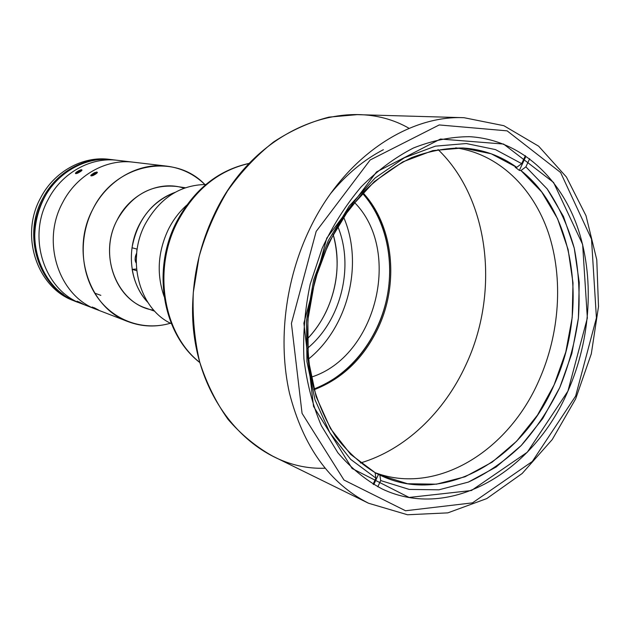 <?xml version="1.0" encoding="UTF-8"?>
<svg xmlns="http://www.w3.org/2000/svg" width="630" height="630" viewBox="0 0 630 630"><rect width="100%" height="100%" fill="white"/><g stroke="black" fill="none" stroke-linecap="round" stroke-linejoin="round"><path stroke-width="0.94" d="M79.671 302.912C41.635 291.477 22.129 238.022 43.683 198.899C57.645 171.305 87.909 155.397 115.046 160.075M166.84 166.147L133.45 162.201C106.242 158.618 76.513 175.116 62.512 202.852C76.513 175.116 106.242 158.618 133.45 162.201L112.676 159.744C86.145 156.256 57.243 172.155 43.683 198.899C22.664 237.14 40.674 289.398 77.427 302.093L81.892 303.817C44.927 291.052 26.822 238.376 47.99 199.804C61.653 172.833 90.744 156.799 117.432 160.303C90.744 156.799 61.653 172.833 47.99 199.804C26.822 238.376 44.927 291.052 81.892 303.817L96.941 309.621C59.251 296.628 40.816 242.526 62.512 202.852C40.816 242.526 59.251 296.628 96.941 309.621L128.315 321.717C89.145 308.259 70.072 251.213 92.838 209.231C107.541 179.881 138.584 162.414 166.84 166.147C181.471 168.045 194.127 174.148 204.813 184.464C174.297 152.271 115.093 163.28 92.838 209.231C78.403 237.368 80.443 273.318 97.382 297.242C114.337 321.205 143.939 331.104 170.446 323.229C156.185 327.364 142.144 326.86 128.315 321.717M111.494 159.603L112.085 159.681C85.436 155.909 56.251 171.777 42.619 198.678C56.157 171.982 85.003 156.122 111.494 159.603L109.085 159.319C82.672 155.854 53.92 171.643 40.438 198.214C19.538 236.211 37.469 288.154 74.049 300.793L75.191 301.219C37.95 289.209 19.27 236.659 40.438 198.214C54.125 171.218 83.562 155.413 110.289 159.477M74.049 300.793L76.317 301.668C39.627 288.989 21.64 236.841 42.619 198.678C21.507 237.053 39.855 289.509 76.868 301.88M136.214 261.789L136.938 249.055L132.016 247.771L136.938 249.055L136.214 261.789M132.15 269.349L136.718 270.695L132.15 269.349C134.347 282.405 139.577 293.415 147.837 302.384C139.577 293.415 134.347 282.405 132.15 269.349L136.553 269.026L132.15 269.349M175.085 192.347C151.554 201.75 137.198 220.224 132.016 247.771C137.198 220.224 151.554 201.75 175.085 192.347C159.634 197.977 147.672 208.814 139.222 224.855C147.672 208.814 159.634 197.977 175.093 192.347M168.438 229.265C157.831 251.677 156.382 274.058 164.084 296.415C156.382 274.058 157.831 251.677 168.438 229.265C173.171 219.909 179.251 211.885 186.669 205.207C179.251 211.885 173.171 219.909 168.438 229.265M145.144 224.225C125.969 260.3 139.545 309.086 171.391 323.71C139.545 309.086 125.969 260.3 145.144 224.225C159.673 198.214 179.912 184.968 205.868 184.48C179.912 184.968 159.673 198.214 145.144 224.225M376.622 328.616C398.16 283.965 392.758 226.272 362.352 193.174C386.749 220.429 395.459 263.427 385.749 302.912C375.913 342.358 348.146 376.33 313.85 389.041C341.397 378.181 362.321 358.045 376.622 328.616M377.709 328.923C363.219 358.722 341.995 378.992 314.039 389.742C341.995 378.992 363.219 358.722 377.709 328.923C399.428 283.909 393.774 225.674 362.849 192.654C393.774 225.674 399.428 283.909 377.709 328.923M465.916 364.849C444.292 412.225 405.169 449.836 360.415 462.963C405.169 449.836 444.292 412.225 465.916 364.849C499.842 292.722 489.723 199.19 438.031 149.53C489.723 199.19 499.842 292.722 465.916 364.849M324.954 468.216C253.276 471.027 187.141 395.223 192.898 299.014C194.363 270.136 201.183 242.582 213.365 216.358C253.173 128.575 347.036 92.397 409.122 128.339M357.289 114.636L329.002 117.125C309.936 121.999 291.477 130.276 273.617 141.963C256.457 155.492 241.093 171.809 227.525 190.906C215.31 211.302 205.829 233.226 199.088 256.686L193.3 292.485C192.355 316.567 194.497 339.775 199.726 362.092C206.632 383.457 216.098 402.578 228.123 419.462C241.369 434.747 256.229 446.977 272.719 456.144L368.526 503.236C329.561 483.273 303.211 446.568 289.461 393.12C277.751 341.232 285.217 279.649 309.865 228.651C343.484 158.209 407.46 115.125 464.003 117.7C407.46 115.125 343.484 158.209 309.865 228.651C285.217 279.649 277.751 341.232 289.461 393.12C303.211 446.568 329.561 483.273 368.526 503.236L407.508 514.757L447.828 512.867L486.777 498.574L522.168 473.492L552.242 439.559L575.639 398.916L591.31 353.824L598.5 306.629L596.775 259.765L586.002 215.712L566.417 177.014L538.642 146.191L503.858 125.701L464.003 117.7L357.289 114.636M316.181 231.399L370.156 159.988L439.22 124.945L507.126 130.851L560.606 172.51L591.507 239.109L596.421 317.882L575.631 396.073L532.311 461.491L472.5 502.858L405.539 510.757L344.004 480.052L302.061 413.351L291.422 323.403L316.181 231.399L291.422 323.403L302.061 413.351L344.004 480.052L405.539 510.757L472.5 502.858L532.311 461.491L575.631 396.073L596.421 317.882L591.507 239.109L560.606 172.51L507.126 130.851L439.22 124.945L370.156 159.988L316.181 231.399M567.906 391.167L527.318 452.206L471.413 490.526L409.098 497.448L352.131 468.507L313.543 406.437L303.888 323.174L326.765 238.116L376.559 171.895L440.465 139.033L503.591 144.049L553.589 182.472L582.632 244.448L587.349 318.048L567.906 391.167C591.16 338.578 594.933 276.066 576.923 225.524C558.716 175.266 518.364 139.395 469.397 136.678C450.828 136.789 432.141 140.577 413.343 148.034C394.813 157.595 377.409 170.549 361.14 186.889C345.87 204.963 332.884 225.398 322.198 248.189L310.188 284.201C304.928 309.22 302.841 334.089 303.92 358.824C306.818 382.953 312.637 405.271 321.379 425.778L337.877 452.765C351.02 468.137 365.786 480.202 382.158 488.967C450.308 521.498 533.578 471.516 567.906 391.167M330.844 193.3C346.508 174.25 364.022 159.713 383.386 149.696M326.23 311.44C321.237 321.836 314.866 331.049 307.125 339.09C332.986 312.771 343.689 269.561 333.089 234.218C340.176 260.316 337.893 286.059 326.23 311.44M97.422 172.565L93.035 175.549M90.759 175.549L94.374 172.73M94.122 307.708L98.721 310.11M94.689 308.393L93.334 307.684M153.822 310.212C118.33 305.487 97.367 256.371 117.164 220.012C130.166 193.599 159.949 180.007 184.031 188.22M185.33 187.756L176.219 186.409C151.129 184.062 131.442 195.268 117.164 220.012C99.233 253.252 114.747 298.407 146.065 308.172L154.752 311.228M147.845 302.392C129.922 283.815 125.976 250.275 139.222 224.855C125.976 250.275 129.922 283.815 147.845 302.392M525.9 166.855L520.939 170.541L541.69 191.953L557.574 218.705L568.095 249.464L573.001 282.854L572.197 317.473L565.811 351.95L554.093 384.938L537.492 415.123L516.584 441.26L492.124 462.168L465.034 476.776L436.433 484.187L407.571 483.738L379.858 475.075L380.693 480.564L409.232 489.423L438.929 489.809L468.334 482.1L496.164 467.003L521.286 445.449L542.745 418.541L559.794 387.481L571.827 353.556L578.403 318.103L579.246 282.5L574.253 248.157L563.48 216.5L547.194 188.937L525.9 166.855L529.665 158.728L525.9 166.855L547.194 188.937C559.078 206.545 568.095 226.288 574.253 248.157C578.671 270.821 580.057 294.131 578.403 318.103C575.04 342.027 568.835 365.148 559.794 387.481C549.258 408.957 536.421 428.282 521.286 445.449C505.04 461.026 487.392 473.24 468.334 482.1L438.929 489.809L409.232 489.423L380.693 480.564L377.803 486.809L380.693 480.564L379.858 475.075L382.008 476.075C445.134 505.323 522.136 459.357 554.093 384.938C588.412 310.629 575.765 213.468 520.939 170.541L519.372 170.415L515.167 167.218L516.726 167.336L521.695 163.643L495.495 149.601L466.287 143.538L435.409 146.152L404.436 157.728L375.102 178.006L349.154 206.16L328.238 240.731L313.701 279.767L306.464 320.93L306.944 361.73L314.984 399.759L329.923 432.873L350.682 459.38L375.913 478.123L375.086 472.626L350.627 454.356L330.514 428.581L316.055 396.443L308.291 359.588L307.842 320.064L314.85 280.2L328.923 242.408L349.177 208.908L374.315 181.605L402.759 161.894L432.81 150.602L462.806 147.987L491.219 153.783L516.726 167.336C500.803 155.838 482.974 149.397 463.255 148.011C446.166 147.885 428.959 151.09 411.642 157.618C394.545 166.052 378.441 177.565 363.313 192.158L343.043 217.61C331.246 236.833 321.875 257.599 314.929 279.909L308.416 314.071C306.708 337.137 307.849 359.431 311.826 380.961C317.37 401.609 325.324 420.155 335.695 436.598C347.232 451.529 360.368 463.546 375.086 472.626L375.913 478.123L373.094 484.21L375.913 478.123L350.682 459.38L329.923 432.873L314.984 399.759L306.944 361.73L306.464 320.93L313.701 279.767L328.238 240.731L349.154 206.16L375.102 178.006L404.436 157.728L435.409 146.152L466.287 143.538L495.495 149.601L521.695 163.643L525.388 155.665L521.695 163.643L516.726 167.336L515.167 167.218L519.372 170.415L525.711 156.736L519.372 170.415L520.939 170.541L525.9 166.855M455.703 147.829C498.558 153.948 533.082 187.575 548.431 232.927C563.567 278.523 559.731 333.9 538.902 380.575C508.347 451.041 436.606 495.849 375.094 472.658M375.11 472.76L379.858 475.075L375.11 472.76M373.763 484.596L378.465 474.445L373.763 484.596M307.393 348.343C341.082 320.709 354.548 266.325 337.648 226.162M333.089 234.218C343.689 269.561 332.986 312.771 307.125 339.09M313.85 389.041C348.146 376.33 375.913 342.358 385.749 302.912C395.459 263.427 386.749 220.429 362.352 193.174M354.336 202.325C402.672 250.63 376.323 357.045 311.023 377.212M177.408 222.004C152.326 270.12 163.485 334.317 199.836 362.478C163.485 334.317 152.326 270.12 177.408 222.004C194.599 189.874 218.5 170.36 249.118 163.469C218.5 170.36 194.599 189.874 177.408 222.004M308.251 359.242C348.146 327.529 363.982 263.584 343.5 216.917C363.982 263.584 348.146 327.529 308.251 359.242M136.419 253.74C134.844 256.875 134.781 259.946 136.23 262.962C134.781 259.946 134.844 256.875 136.419 253.74M94.335 307.928L97.831 309.779L94.335 307.928M98.343 309.936L92.24 307.015L98.343 309.936M81.931 170.336L77.64 173.234M75.474 173.242L78.986 170.517M78.923 301.864L83.428 304.219M79.553 302.565L78.246 301.88M80.183 302.833L82.341 303.731L80.183 302.833M77.128 301.187L83.499 304.369L77.128 301.187M77.002 172.045L76.545 172.982L78.246 172.604L80.404 171.297L80.853 170.36L77.002 172.045L77.411 172.785L77.002 172.045L79.152 170.738L79.703 171.722L79.152 170.738L80.853 170.36L80.404 171.297L78.246 172.604L76.545 172.982L77.002 172.045M80.821 169.848L81.341 169.777C84.633 169.848 73.86 175.683 75.687 172.833L80.821 169.848C76.372 171.73 74.954 172.951 76.569 173.494C81.042 171.604 82.451 170.391 80.821 169.848M92.697 175.234L96.414 172.864L95.469 172.636L95.878 173.368L95.469 172.636L93.153 173.707L91.759 175.006L93.153 173.707L93.736 174.762L93.153 173.707L95.469 172.636L96.414 172.864L95.028 174.163L92.697 175.234L91.759 175.006M93.72 175.179C91.382 176.14 90.484 176.109 91.011 175.085L96.768 171.982C97.949 172.376 96.933 173.447 93.72 175.179C98.122 172.439 98.367 171.604 94.453 172.691C90.058 175.431 89.814 176.258 93.72 175.179M80.435 164.383C36.194 180.353 19.396 248.173 51.077 282.949C19.396 248.173 36.194 180.353 80.435 164.383C70.993 168.273 62.614 174.132 55.306 181.944C62.614 174.132 70.993 168.273 80.435 164.383M96.76 159.91C80.719 161.989 66.717 169.297 54.763 181.849L55.306 181.944L54.763 181.849L53.912 183.487M36.745 216.625L35.737 218.571L36.264 218.705C31.61 243.275 36.548 264.687 51.077 282.949C36.548 264.687 31.61 243.275 36.264 218.705L35.737 218.571C29.067 247.85 40.934 279.421 63.425 294.525M199.875 362.612C162.658 334.065 151.507 270.034 176.455 222.083C193.638 189.835 217.893 170.257 249.22 163.367M136.23 263.041C134.694 260.82 134.765 257.67 136.427 253.583M100.847 295.344L94.689 293.139"/></g></svg>
